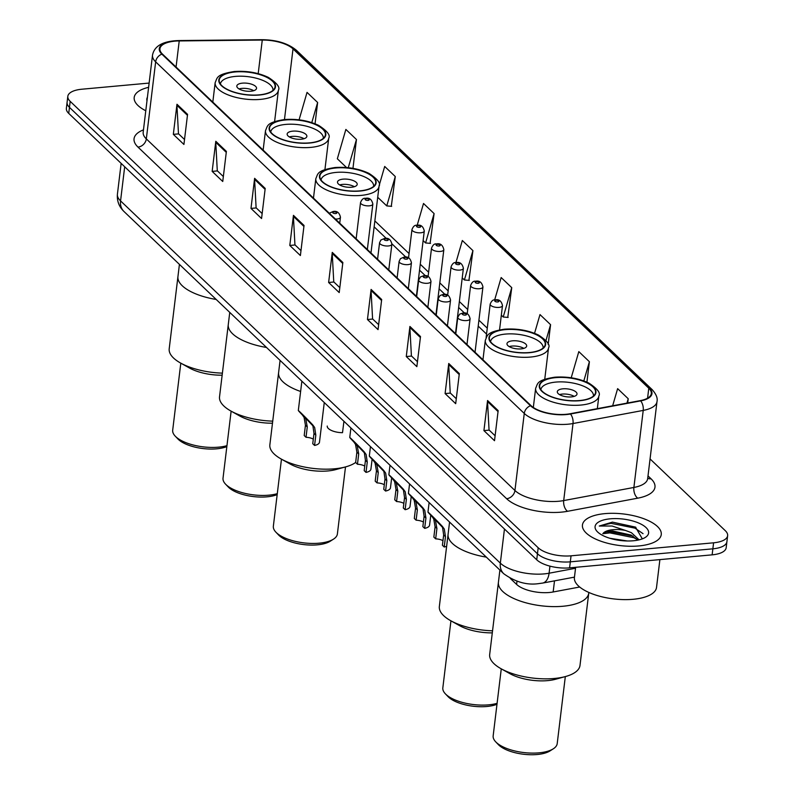 <?xml version="1.0" encoding="UTF-8"?>
<svg xmlns="http://www.w3.org/2000/svg" width="794" height="794" viewBox="0 0 794 794"><rect width="100%" height="100%" fill="white"/><g stroke="black" fill="none" stroke-linecap="round" stroke-linejoin="round"><path stroke-width="1.19" d="M579.689 587.014L553.16 591.977A24.812 9.935 -173.1 0 1 549.458 592.483A24.812 9.935 -173.1 0 1 516.596 584.414L510.254 578.369M149.123 83.072L81.871 89.216A24.812 9.935 6.9 0 0 67.818 96.332L66.368 108.371A24.812 9.935 6.9 0 0 68.721 113.383L536.724 559.79A24.812 9.935 6.9 0 0 569.586 567.859L712.129 554.847A24.812 9.935 6.9 0 0 726.182 547.731L726.907 541.707A24.812 9.935 6.9 0 1 712.863 548.823A24.812 9.935 6.9 0 0 726.907 541.707L727.632 535.692A24.812 9.935 6.9 0 0 725.279 530.67L650.058 458.932M67.818 96.332A24.812 9.935 6.9 0 0 70.18 101.344L538.183 547.751A24.812 9.935 6.9 0 0 571.045 555.82L570.32 561.834L712.863 548.823L570.32 561.834A24.812 9.935 6.9 0 1 537.459 553.775A24.812 9.935 6.9 0 0 570.32 561.834L569.586 567.859M70.18 101.344L69.455 107.369L537.459 553.775L69.455 107.369A24.812 9.935 6.9 0 1 67.093 102.357A24.812 9.935 6.9 0 0 69.455 107.369L68.721 113.383M638.793 545.944A39.7 15.89 6.9 0 0 661.263 534.551A39.7 15.89 6.9 0 0 604.909 513.629A39.7 15.89 6.9 0 0 582.439 525.013A39.7 15.89 6.9 0 0 638.793 545.944A39.7 15.89 6.9 0 0 661.263 534.551A39.7 15.89 6.9 0 0 604.909 513.629A39.7 15.89 6.9 0 0 582.439 525.013A39.7 15.89 6.9 0 0 638.793 545.944M566.132 414.289A26.47 10.6 -173.1 0 1 531.077 405.684L162.462 54.081A26.47 10.6 -173.1 0 1 159.941 48.732A26.47 10.6 -173.1 0 1 179.226 40.931L262.268 40.057A26.47 10.6 -173.1 0 1 293.016 48.881L648.787 388.226A26.47 10.6 -173.1 0 1 651.308 393.576A26.47 10.6 -173.1 0 1 640.282 400.633L570.082 413.743A26.47 10.6 -173.1 0 1 566.132 414.289M566.41 414.557A27.125 10.858 6.9 0 0 570.469 414.002L640.659 400.881A27.125 10.858 6.9 0 0 649.383 388.177L293.611 48.821A27.125 10.858 6.9 0 0 262.089 39.789L179.047 40.653A27.125 10.858 6.9 0 0 161.867 54.141L530.481 405.734A27.125 10.858 6.9 0 0 566.41 414.557M184.516 139.506L178.471 133.739L176.933 105.294A6.62 5.34 -46.4 0 1 176.973 104.262L173.33 134.355L183.92 144.458L187.563 114.356L176.973 104.262M178.61 133.878L173.33 134.355M223.342 176.536L217.288 170.77L215.76 142.325A6.62 5.34 -46.4 0 1 215.799 141.292L212.157 171.385L222.747 181.489L226.389 151.396L215.799 141.292M217.437 170.909L212.157 171.385M262.169 213.576L256.115 207.8L254.586 179.365A6.62 5.34 -46.4 0 1 254.616 178.322L250.983 208.415L261.563 218.519L265.206 188.426L254.616 178.322M256.264 207.939L250.983 208.415M300.986 250.606L294.941 244.83L293.413 216.395A6.62 5.34 -46.4 0 1 293.443 215.353L289.8 245.455L300.39 255.549L304.033 225.456L293.443 215.353M295.08 244.969L289.8 245.455M495.109 435.767L489.054 429.991L487.526 401.556A6.62 5.34 -46.4 0 1 487.566 400.513L483.923 430.616L494.513 440.71L498.156 410.617L487.566 400.513M489.203 430.13L483.923 430.616M456.282 398.727L450.238 392.961L448.699 364.515A6.62 5.34 -46.4 0 1 448.739 363.483L445.097 393.576L455.687 403.68L459.329 373.587L448.739 363.483M450.377 393.099L445.097 393.576M417.465 361.697L411.411 355.93L409.883 327.485A6.62 5.34 -46.4 0 1 409.912 326.453L406.27 356.546L416.86 366.649L420.502 336.547L409.912 326.453M411.56 356.069L406.27 356.546M378.639 324.667L372.584 318.9L371.056 290.455A6.62 5.34 -46.4 0 1 371.096 289.423L367.453 319.516L378.043 329.619L381.676 299.517L371.096 289.423M372.733 319.029L367.453 319.516M339.812 287.636L333.758 281.86L332.229 253.425A6.62 5.34 -46.4 0 1 332.269 252.383L328.627 282.485L339.217 292.579L342.859 262.486L332.269 252.383M333.907 281.999L328.627 282.485M148.607 87.33A39.7 15.89 6.9 0 0 134.196 97.464A39.7 15.89 6.9 0 0 145.778 110.753A39.7 15.89 6.9 0 1 134.196 97.464A39.7 15.89 6.9 0 1 148.607 87.33M571.045 555.82L713.588 542.808A24.812 9.935 6.9 0 0 727.632 535.692M391.283 206.311L395.283 176.546L384.693 166.452L379.095 185.717M352.963 168.368L356.456 139.516L345.866 129.422L337.341 158.78L346.531 167.534M315.059 123.775L317.63 102.486L307.04 92.392L299.08 119.834M507.763 317.411L511.753 287.646L501.163 277.543L494.652 299.963M548.188 344.427L550.579 324.677L539.989 314.583L534.551 333.311M586.925 382.172L589.396 361.707L578.816 351.613L571.214 377.775M627.707 402.975L628.223 398.737L617.633 388.643L612.65 405.794M430.11 243.341L434.1 213.586L423.52 203.482L417.187 225.288M468.936 280.371L472.926 250.616L462.336 240.513L455.925 262.616M462.227 277.9L464.401 279.974L469.323 280.411M472.926 250.616L464.401 279.974M501.332 315.198L503.227 317.005L508.15 317.441M511.753 287.646L503.227 317.005M550.579 324.677L545.964 340.566M589.396 361.707L583.818 380.922M628.223 398.737L626.952 403.114M423.123 240.592L425.584 242.944L430.497 243.381M434.1 213.586L425.584 242.944M377.716 197.289L386.757 205.904L391.67 206.351M395.283 176.546L386.757 205.904M356.456 139.516L348.268 167.703M317.63 102.486L311.794 122.594M575.65 567.303L574.419 577.486A41.357 16.555 6.9 0 0 633.126 599.291A41.357 16.555 6.9 0 0 656.529 587.421L659.893 559.611M609.792 538.263L627.22 540.972M642.336 538.868L635.508 527.117L612.432 522.115L599.271 526.025L612.075 526.025L625.603 530.491A18.699 7.483 6.9 0 0 612.958 529.697A18.699 7.483 6.9 0 0 603.033 533.479L607.033 531.603L612.799 531.017L631.131 535.087L637.781 540.138M625.603 530.491L631.419 532.695L639.101 539.851M633.354 540.764A26.966 10.798 6.9 0 0 645.363 537.379A26.966 10.798 6.9 0 0 641.334 524.298A26.966 10.798 6.9 0 0 610.338 518.81A26.966 10.798 6.9 0 0 597.197 531.553A26.966 10.798 6.9 0 0 633.354 540.764M599.271 526.025L611.023 523.325L634.992 528.149L643.051 533.677M602.815 533.707L609.871 532.883L633.83 537.707L637.314 539.533M612.432 522.115L635.845 527.285M605.425 532.059L610.01 531.692L633.096 536.129M501.014 668.697A45.486 18.212 6.9 0 0 565.606 676.508L555.74 679.217A32.256 12.912 6.9 0 1 509.946 673.679L501.014 668.697A45.486 18.212 6.9 0 1 494.007 663.695A45.486 18.212 6.9 0 1 489.68 654.494L498.424 582.27A45.486 18.212 6.9 0 0 562.996 606.249A45.486 18.212 6.9 0 0 588.741 593.197A45.486 18.212 -173.1 0 1 552.455 606.596A45.486 18.212 -173.1 0 1 502.741 591.461A45.486 18.212 -173.1 0 1 498.424 582.27L499.892 570.062M579.62 400.543A28.118 11.255 6.9 0 0 595.53 392.474A28.118 11.255 6.9 0 0 555.611 377.646A28.118 11.255 6.9 0 0 539.702 385.715A28.118 11.255 6.9 0 0 579.62 400.543M540.883 389.675L540.883 389.695A26.47 10.6 -173.1 0 1 540.883 389.675A26.47 10.6 -173.1 0 1 555.869 382.083A26.47 10.6 -173.1 0 1 593.436 396.037A26.47 10.6 -173.1 0 1 593.436 396.057L593.436 396.057M571.392 396.901A9.925 3.97 6.9 0 0 577.01 394.052A9.925 3.97 6.9 0 0 562.926 388.822A9.925 3.97 6.9 0 0 557.309 391.67A9.925 3.97 6.9 0 0 571.392 396.901M574.181 396.385A9.925 3.97 6.9 0 0 562.291 394.082A9.925 3.97 6.9 0 0 559.502 394.608M501.272 668.836L493.163 735.84A32.256 12.912 6.9 0 0 495.704 741.834A32.256 12.912 6.9 0 0 496.23 742.36A32.256 12.912 6.9 0 0 524.278 752.613A32.256 12.912 6.9 0 0 553.309 748.802A32.256 12.912 6.9 0 0 557.209 743.591L565.318 676.587M495.704 741.834L498.364 744.623A28.951 11.592 6.9 0 0 498.84 745.1A28.951 11.592 6.9 0 0 524.01 754.3A28.951 11.592 6.9 0 0 550.063 750.886L553.309 748.802M588.791 592.423A45.486 18.212 -173.1 0 1 588.741 593.197L588.83 592.433M565.606 676.508A45.486 18.212 6.9 0 0 579.997 665.432L588.741 593.197M147.406 97.295A26.966 10.798 6.9 0 0 146.979 100.778M492.3 632.868A32.256 12.912 6.9 0 1 459.617 625.672L450.684 620.69A45.486 18.212 6.9 0 1 443.677 615.687A45.486 18.212 6.9 0 1 439.35 606.487L448.094 534.263A45.486 18.212 6.9 0 0 486.335 557.13A45.486 18.212 -173.1 0 1 452.411 543.453A45.486 18.212 -173.1 0 1 448.094 534.263L449.563 522.055M529.29 352.536A28.118 11.255 6.9 0 0 545.2 344.467A28.118 11.255 6.9 0 0 505.282 329.639A28.118 11.255 6.9 0 0 489.372 337.708A28.118 11.255 6.9 0 0 529.29 352.536M490.553 341.668L490.553 341.688A26.47 10.6 -173.1 0 1 490.553 341.668A26.47 10.6 -173.1 0 1 505.54 334.076A26.47 10.6 -173.1 0 1 543.106 348.03A26.47 10.6 -173.1 0 1 543.106 348.05L543.106 348.03M521.062 348.894A9.925 3.97 6.9 0 0 526.68 346.045A9.925 3.97 6.9 0 0 512.596 340.815A9.925 3.97 6.9 0 0 506.979 343.663A9.925 3.97 6.9 0 0 521.062 348.894M523.851 348.377A9.925 3.97 6.9 0 0 511.961 346.075A9.925 3.97 6.9 0 0 509.172 346.601M450.942 620.829L442.834 687.832A32.256 12.912 6.9 0 0 445.374 693.827A32.256 12.912 6.9 0 0 445.9 694.353A32.256 12.912 6.9 0 0 497.104 703.325M445.374 693.827L448.034 696.616A28.951 11.592 6.9 0 0 448.511 697.092A28.951 11.592 6.9 0 0 496.984 704.268M450.684 620.69A45.486 18.212 6.9 0 0 492.548 630.803M281.205 459.021A45.486 18.212 6.9 0 0 345.787 466.842L335.931 469.552A32.256 12.912 6.9 0 1 290.128 464.014L281.205 459.021A45.486 18.212 6.9 0 1 274.188 454.019A45.486 18.212 6.9 0 1 269.861 444.829L278.605 372.594A45.486 18.212 6.9 0 0 300.618 391.462A45.486 18.212 -173.1 0 1 282.932 381.795A45.486 18.212 -173.1 0 1 278.605 372.594L280.084 360.397M359.801 190.878A28.118 11.255 6.9 0 0 375.721 182.809A28.118 11.255 6.9 0 0 335.802 167.981A28.118 11.255 6.9 0 0 319.883 176.05A28.118 11.255 6.9 0 0 359.801 190.878M321.074 180.01L321.074 180.03A26.47 10.6 -173.1 0 1 321.074 180.01A26.47 10.6 -173.1 0 1 336.051 172.417A26.47 10.6 -173.1 0 1 373.627 186.372A26.47 10.6 -173.1 0 1 373.617 186.382L373.617 186.382M351.583 187.235A9.925 3.97 6.9 0 0 357.201 184.387A9.925 3.97 6.9 0 0 343.117 179.146A9.925 3.97 6.9 0 0 337.5 181.995A9.925 3.97 6.9 0 0 351.583 187.235M354.362 186.709A9.925 3.97 6.9 0 0 342.472 184.416A9.925 3.97 6.9 0 0 339.693 184.933M281.463 459.17L273.354 526.174A32.256 12.912 6.9 0 0 275.895 532.169A32.256 12.912 6.9 0 0 276.421 532.695A32.256 12.912 6.9 0 0 304.459 542.947A32.256 12.912 6.9 0 0 333.5 539.136A32.256 12.912 6.9 0 0 337.39 533.925L345.499 466.922M275.895 532.169L278.555 534.957A28.951 11.592 6.9 0 0 279.022 535.434A28.951 11.592 6.9 0 0 304.191 544.634A28.951 11.592 6.9 0 0 330.254 541.21L333.5 539.136M345.787 466.842A45.486 18.212 6.9 0 0 355.643 462.455M272.481 423.202A32.256 12.912 6.9 0 1 239.798 416.006L230.875 411.014A45.486 18.212 6.9 0 1 223.858 406.012A45.486 18.212 6.9 0 1 219.531 396.821L228.275 324.597A45.486 18.212 6.9 0 0 266.526 347.464A45.486 18.212 -173.1 0 1 232.602 333.788A45.486 18.212 -173.1 0 1 228.275 324.597L229.754 312.389M309.471 142.87A28.118 11.255 6.9 0 0 325.391 134.801A28.118 11.255 6.9 0 0 285.473 119.973A28.118 11.255 6.9 0 0 269.553 128.042A28.118 11.255 6.9 0 0 309.471 142.87M270.744 132.002L270.744 132.022A26.47 10.6 -173.1 0 1 270.744 132.002A26.47 10.6 -173.1 0 1 285.721 124.41A26.47 10.6 -173.1 0 1 323.297 138.364A26.47 10.6 -173.1 0 1 323.287 138.374L323.287 138.374M301.254 139.228A9.925 3.97 6.9 0 0 306.871 136.379A9.925 3.97 6.9 0 0 292.788 131.149A9.925 3.97 6.9 0 0 287.16 133.988A9.925 3.97 6.9 0 0 301.254 139.228M304.033 138.702A9.925 3.97 6.9 0 0 292.142 136.409A9.925 3.97 6.9 0 0 289.363 136.925M231.133 411.163L223.025 478.167A32.256 12.912 6.9 0 0 225.565 484.161A32.256 12.912 6.9 0 0 226.092 484.687A32.256 12.912 6.9 0 0 277.285 493.66M225.565 484.161L228.225 486.95A28.951 11.592 6.9 0 0 228.692 487.427A28.951 11.592 6.9 0 0 277.175 494.602M230.875 411.014A45.486 18.212 6.9 0 0 272.729 421.138M222.151 375.195A32.256 12.912 6.9 0 1 189.468 367.999L180.546 363.007A45.486 18.212 6.9 0 1 173.529 358.005A45.486 18.212 6.9 0 1 169.201 348.814L177.945 276.59A45.486 18.212 6.9 0 0 216.196 299.457A45.486 18.212 -173.1 0 1 182.273 285.78A45.486 18.212 -173.1 0 1 177.945 276.59L179.424 264.382M259.142 94.863A28.118 11.255 6.9 0 0 275.061 86.794A28.118 11.255 6.9 0 0 235.143 71.966A28.118 11.255 6.9 0 0 219.223 80.035A28.118 11.255 6.9 0 0 259.142 94.863M220.414 83.995L220.414 84.015A26.47 10.6 -173.1 0 1 220.414 83.995A26.47 10.6 -173.1 0 1 235.391 76.403A26.47 10.6 -173.1 0 1 272.967 90.357A26.47 10.6 -173.1 0 1 272.957 90.367L272.967 90.357M250.924 91.221A9.925 3.97 6.9 0 0 256.541 88.372A9.925 3.97 6.9 0 0 242.448 83.142A9.925 3.97 6.9 0 0 236.83 85.98A9.925 3.97 6.9 0 0 250.924 91.221M253.703 90.695A9.925 3.97 6.9 0 0 241.813 88.402A9.925 3.97 6.9 0 0 239.034 88.928M180.804 363.156L172.695 430.159A32.256 12.912 6.9 0 0 175.236 436.154A32.256 12.912 6.9 0 0 175.762 436.68A32.256 12.912 6.9 0 0 226.955 445.652M175.236 436.154L177.896 438.943A28.951 11.592 6.9 0 0 178.362 439.419A28.951 11.592 6.9 0 0 226.846 446.595M180.546 363.007A45.486 18.212 6.9 0 0 222.399 373.13M435.668 538.848L433.852 537.111L435.102 526.789L433.723 518.968L432.025 516.537C421.902 505.937 433.147 516.656 442.427 526.452L444.312 529.062L445.474 536.684L444.223 547.006L442.407 545.27L443.657 534.948L442.546 527.385L433.842 518.264L435.489 520.646L436.918 528.526L435.668 538.848A8.268 3.315 -173.1 0 1 442.963 540.674M431.678 515.822L427.976 512.011L429.117 502.552M446.635 546.272A12.406 4.963 -173.1 0 1 444.223 547.006M416.116 520.199L414.299 518.462L415.55 508.14L414.17 500.309L412.473 497.888C402.35 487.288 413.595 498.007 422.874 507.803L424.76 510.413L425.921 518.035L424.671 528.357L422.855 526.62L424.105 516.299L422.994 508.726L414.289 499.615L415.937 501.997L417.366 509.877L416.116 520.199A8.268 3.315 -173.1 0 1 423.41 522.025M412.126 497.173L408.424 493.362L409.565 483.903M430.775 515.197L429.574 525.102A12.406 4.963 -173.1 0 1 424.671 528.357M396.563 501.54L394.747 499.803L395.998 489.491L394.618 481.66L392.921 479.239C382.797 468.639 394.042 479.358 403.312 489.154L405.208 491.764L406.369 499.386L405.119 509.708L403.302 507.971L404.543 497.649L403.441 490.077L394.737 480.966L396.385 483.348L397.814 491.228L396.563 501.54A8.268 3.315 -173.1 0 1 403.858 503.376M392.573 478.524L388.871 474.713L390.013 465.254M411.223 496.548L410.022 506.453A12.406 4.963 -173.1 0 1 405.119 509.708M377.011 482.891L375.195 481.154L376.445 470.842L375.066 463.011L373.369 460.58C363.245 449.99 374.49 460.709 383.76 470.495L385.656 473.115L386.817 480.737L385.566 491.049L383.75 489.312L384.991 479L383.889 471.428L375.185 462.316L376.832 464.698L378.262 472.569L377.011 482.891A8.268 3.315 -173.1 0 1 384.306 484.717M373.021 459.875L369.319 456.064L370.461 446.605M391.67 477.889L390.469 487.794A12.406 4.963 -173.1 0 1 385.566 491.049M357.459 464.242L355.643 462.505L356.883 452.183L355.514 444.362L353.816 441.93C343.693 431.331 354.938 442.06 364.208 451.846L366.103 454.456L367.265 462.078L366.014 472.4L364.198 470.663L365.439 460.341L364.337 452.779L355.633 443.667L357.28 446.039L358.709 453.92L357.459 464.242A8.268 3.315 -173.1 0 1 364.754 466.068M353.469 441.226L349.767 437.415L350.908 427.956M372.118 459.24L370.917 469.145A12.406 4.963 -173.1 0 1 366.014 472.4M306.018 437.286L304.201 435.549L305.442 425.237L304.072 417.406L302.375 414.984C292.252 404.384 303.497 415.103 312.767 424.899L314.662 427.509L315.823 435.132L314.573 445.444L312.747 443.717L313.997 433.395L312.896 425.822L304.191 416.711L305.839 419.093L307.268 426.974L306.018 437.286A8.268 3.315 -173.1 0 1 313.312 439.122M302.028 414.269L298.326 410.458L301.869 381.17M324.27 402.548L319.476 442.198A12.406 4.963 -173.1 0 1 314.573 445.444M327.237 426.041A12.406 4.963 -173.1 0 0 342.512 432.68L343.931 421.296M554.51 580.851L553.16 591.977M516.983 581.188L516.596 584.414M124.688 166.77L120.559 200.902A16.545 13.359 133.6 0 0 123.993 211.512C119.04 206.758 116.847 200.991 117.413 194.212A33.08 13.24 6.9 0 0 120.559 200.902L500.329 563.135A33.08 13.24 6.9 0 0 544.148 573.893A33.08 13.24 6.9 0 0 549.091 573.218L549.944 566.132M504.458 529.012L500.329 563.135A16.545 13.359 133.6 0 0 503.763 573.754L123.993 211.512M712.129 554.847L713.588 542.808M536.724 559.79L538.183 547.751M574.459 577.129L542.6 583.084A16.545 9.369 -100.6 0 0 549.091 573.218L575.531 568.276M648.003 475.904L651.04 478.802A41.357 16.555 -173.1 0 1 637.751 498.175L567.551 511.296A41.357 16.555 -173.1 0 1 506.602 498.701L137.987 147.098A8.268 6.68 133.6 0 0 146.324 138.89L514.939 490.494A33.08 13.24 6.9 0 0 558.758 501.252A33.08 13.24 6.9 0 0 563.7 500.577L633.89 487.456A33.08 13.24 6.9 0 0 647.676 478.643L647.626 478.951M137.987 147.098A41.357 16.555 -173.1 0 1 143.466 129.869M143.178 132.211A33.08 13.24 6.9 0 0 146.324 138.89L155.654 61.853A33.08 13.24 -173.1 0 1 152.508 55.163L143.148 132.529M649.383 388.177A8.268 6.68 133.6 0 1 652.132 389.596C656.191 394.161 657.819 398.161 656.995 401.595A33.08 13.24 -173.1 0 1 643.219 410.409L573.02 423.53A33.08 13.24 -173.1 0 1 568.077 424.204A33.08 13.24 -173.1 0 1 524.268 413.446A8.268 6.68 -46.4 0 1 530.481 405.734M570.469 414.002A8.268 4.685 -100.6 0 1 573.02 423.53L563.7 500.577A8.268 4.685 79.4 0 0 567.551 511.296M293.611 48.821A8.268 6.68 -46.4 0 1 296.37 50.25C287.994 43.333 276.451 39.809 261.742 39.7L178.7 40.563C163.038 41.03 154.314 45.893 152.508 55.163M637.751 498.175A8.268 4.685 79.4 0 1 633.89 487.456L643.219 410.409A8.268 4.685 -100.6 0 0 640.659 400.881M161.867 54.141A8.268 6.68 133.6 0 0 155.654 61.853L524.268 413.446L514.939 490.494A8.268 6.68 133.6 0 1 506.602 498.701M647.725 478.266A8.268 6.68 133.6 0 0 651.04 478.802M293.016 48.881L284.47 119.537M262.268 40.057L258.199 73.634M179.226 40.931L176.06 67.053M648.787 388.226L647.586 398.171M487.268 328.16L478.921 320.2M467.716 309.511L459.369 301.541M448.163 290.862L439.816 282.892M428.611 272.213L420.264 264.243M409.059 253.554L374.857 220.93M332.229 253.425L342.74 263.449M371.056 290.455L381.567 300.479M409.883 327.485L420.383 337.51M448.699 364.515L459.21 374.54M487.526 401.556L498.037 411.58M293.413 216.395L303.913 226.419M254.586 179.365L265.097 189.389M215.76 142.325L226.27 152.349M176.933 105.294L187.444 115.319M555.443 377.478A28.534 11.424 6.9 0 0 542.004 391.432A28.534 11.424 6.9 0 0 579.789 400.712A28.534 11.424 6.9 0 0 593.227 386.757A28.534 11.424 6.9 0 0 555.443 377.478M580.841 405.069A31.839 12.744 -173.1 0 1 535.642 388.286C537.895 383.74 536.119 380.137 554.778 377.2C567.313 376.346 578.657 378.301 588.801 383.055C597.406 388.693 600.76 392.98 598.865 395.928A31.839 12.744 -173.1 0 1 580.841 405.069M505.113 329.48A28.534 11.424 6.9 0 0 491.675 343.425A28.534 11.424 6.9 0 0 529.459 352.705A28.534 11.424 6.9 0 0 542.898 338.75A28.534 11.424 6.9 0 0 505.113 329.48M530.511 357.062A31.839 12.744 -173.1 0 1 485.313 340.279C487.566 335.733 485.789 332.13 504.448 329.192C516.983 328.339 528.328 330.294 538.471 335.048C547.076 340.686 550.431 344.973 548.535 347.921A31.839 12.744 -173.1 0 1 530.511 357.062M335.624 167.812A28.534 11.424 6.9 0 0 322.185 181.766A28.534 11.424 6.9 0 0 359.98 191.046A28.534 11.424 6.9 0 0 373.418 177.092A28.534 11.424 6.9 0 0 335.624 167.812M361.032 195.403A31.839 12.744 -173.1 0 1 315.823 178.61C318.086 174.065 316.31 170.472 334.959 167.534C347.504 166.68 358.838 168.636 368.982 173.39C377.597 179.017 380.951 183.315 379.046 186.262A31.839 12.744 -173.1 0 1 361.032 195.403M285.294 119.805A28.534 11.424 6.9 0 0 271.856 133.759A28.534 11.424 6.9 0 0 309.65 143.039A28.534 11.424 6.9 0 0 323.089 129.085A28.534 11.424 6.9 0 0 285.294 119.805M310.702 147.396A31.839 12.744 -173.1 0 1 265.494 130.603C267.757 126.057 265.98 122.465 284.629 119.527C297.174 118.673 308.509 120.628 318.652 125.383C327.267 131.01 330.622 135.308 328.716 138.255A31.839 12.744 -173.1 0 1 310.702 147.396M234.964 71.797A28.534 11.424 6.9 0 0 221.526 85.752A28.534 11.424 6.9 0 0 259.32 95.032A28.534 11.424 6.9 0 0 272.759 81.077A28.534 11.424 6.9 0 0 234.964 71.797M260.372 99.389A31.839 12.744 -173.1 0 1 215.164 82.596C217.427 78.06 215.65 74.457 234.299 71.52C246.845 70.666 258.179 72.621 268.322 77.375C276.937 83.003 280.292 87.3 278.386 90.248A31.839 12.744 -173.1 0 1 260.372 99.389M466.981 344.546L470.098 318.791A6.203 2.481 -173.1 0 1 466.594 320.568A6.203 2.481 -173.1 0 1 457.791 317.302L455.786 333.867M465.284 315.119A2.064 0.824 6.9 0 0 466.257 314.116A2.064 0.824 6.9 0 0 463.517 313.441A2.064 0.824 6.9 0 0 462.545 314.454A2.064 0.824 6.9 0 0 465.284 315.119M440.61 524.715L442.427 526.452M443.657 534.948L445.474 536.684M435.102 526.789L436.918 528.526M447.429 325.897L450.545 300.142A6.203 2.481 -173.1 0 1 447.042 301.918A6.203 2.481 -173.1 0 1 438.228 298.643L436.234 315.208M445.732 296.47A2.064 0.824 6.9 0 0 446.704 295.457A2.064 0.824 6.9 0 0 443.965 294.792A2.064 0.824 6.9 0 0 442.992 295.805A2.064 0.824 6.9 0 0 445.732 296.47M421.058 506.066L422.874 507.803M424.105 516.299L425.921 518.035M415.55 508.14L417.366 509.877M427.877 307.248L430.993 281.483A6.203 2.481 -173.1 0 1 427.49 283.269A6.203 2.481 -173.1 0 1 418.676 279.994L416.671 296.559M426.18 277.821A2.064 0.824 6.9 0 0 427.152 276.808A2.064 0.824 6.9 0 0 424.413 276.143A2.064 0.824 6.9 0 0 423.44 277.146A2.064 0.824 6.9 0 0 426.18 277.821M401.506 487.417L403.312 489.154M404.543 497.649L406.369 499.386M395.998 489.491L397.814 491.228M408.324 288.599L411.441 262.834A6.203 2.481 -173.1 0 1 407.927 264.62A6.203 2.481 -173.1 0 1 399.124 261.345L397.119 277.91M406.627 259.172A2.064 0.824 6.9 0 0 407.6 258.159A2.064 0.824 6.9 0 0 404.861 257.484A2.064 0.824 6.9 0 0 403.888 258.497A2.064 0.824 6.9 0 0 406.627 259.172M381.954 468.768L383.76 470.495M384.991 479L386.817 480.737M376.445 470.842L378.262 472.569M388.772 269.95L391.889 244.185A6.203 2.481 -173.1 0 1 388.375 245.961A6.203 2.481 -173.1 0 1 379.572 242.696L377.567 259.261M387.065 240.522A2.064 0.824 6.9 0 0 388.048 239.51A2.064 0.824 6.9 0 0 385.308 238.835A2.064 0.824 6.9 0 0 384.336 239.848A2.064 0.824 6.9 0 0 387.065 240.522M362.392 450.119L364.208 451.846M365.439 460.341L367.265 462.078M356.883 452.183L358.709 453.92M339.733 223.164L340.447 217.228A6.203 2.481 -173.1 0 1 336.934 219.015A6.203 2.481 -173.1 0 1 335.425 219.055M335.624 213.566A2.064 0.824 6.9 0 0 336.606 212.554A2.064 0.824 6.9 0 0 333.867 211.879A2.064 0.824 6.9 0 0 332.894 212.891A2.064 0.824 6.9 0 0 335.624 213.566M310.95 423.162L312.767 424.899M313.997 433.395L315.823 435.132M305.442 425.237L307.268 426.974M498.979 307.397A6.203 2.481 -173.1 0 1 490.176 304.122C491.466 300.906 493.104 299.497 495.079 299.914C498.969 299.04 501.441 300.936 502.493 305.611A6.203 2.481 -173.1 0 1 498.979 307.397M495.913 300.261A2.064 0.824 6.9 0 0 494.94 301.273A2.064 0.824 6.9 0 0 497.679 301.948A2.064 0.824 6.9 0 0 498.652 300.936A2.064 0.824 6.9 0 0 495.913 300.261M479.427 288.738A6.203 2.481 -173.1 0 1 470.624 285.473C471.914 282.247 473.552 280.848 475.527 281.255C479.417 280.381 481.889 282.287 482.941 286.962A6.203 2.481 -173.1 0 1 479.427 288.738M476.36 281.612A2.064 0.824 6.9 0 0 475.388 282.624A2.064 0.824 6.9 0 0 478.117 283.299A2.064 0.824 6.9 0 0 479.1 282.287A2.064 0.824 6.9 0 0 476.36 281.612M459.875 270.089A6.203 2.481 -173.1 0 1 451.071 266.824C452.362 263.598 453.989 262.199 455.974 262.606C459.865 261.732 462.336 263.638 463.388 268.312A6.203 2.481 -173.1 0 1 459.875 270.089M456.808 262.963A2.064 0.824 6.9 0 0 455.825 263.975A2.064 0.824 6.9 0 0 458.565 264.65A2.064 0.824 6.9 0 0 459.537 263.638A2.064 0.824 6.9 0 0 456.808 262.963M440.323 251.44A6.203 2.481 -173.1 0 1 431.519 248.175C432.809 244.949 434.437 243.55 436.422 243.957C440.313 243.083 442.784 244.989 443.836 249.663A6.203 2.481 -173.1 0 1 440.323 251.44M437.246 244.314A2.064 0.824 6.9 0 0 436.273 245.326A2.064 0.824 6.9 0 0 439.013 246.001A2.064 0.824 6.9 0 0 439.985 244.989A2.064 0.824 6.9 0 0 437.246 244.314M420.77 232.791A6.203 2.481 -173.1 0 1 411.967 229.526C413.257 226.3 414.885 224.891 416.87 225.307C420.76 224.434 423.232 226.34 424.284 231.014A6.203 2.481 -173.1 0 1 420.77 232.791M417.694 225.665A2.064 0.824 6.9 0 0 416.721 226.677A2.064 0.824 6.9 0 0 419.46 227.342A2.064 0.824 6.9 0 0 420.433 226.34A2.064 0.824 6.9 0 0 417.694 225.665M369.329 205.835A6.203 2.481 -173.1 0 1 360.526 202.569C361.816 199.344 363.444 197.944 365.429 198.351C369.319 197.478 371.791 199.383 372.843 204.058A6.203 2.481 -173.1 0 1 369.329 205.835M366.252 198.708A2.064 0.824 6.9 0 0 365.28 199.721A2.064 0.824 6.9 0 0 368.019 200.396A2.064 0.824 6.9 0 0 368.992 199.383A2.064 0.824 6.9 0 0 366.252 198.708M542.6 583.084L538.59 583.63C526.918 585.327 515.306 582.032 503.763 573.754M117.413 194.212L121.145 163.385M652.132 389.596L296.37 50.25M656.995 401.595L647.676 478.643M486.553 334.085L478.206 326.116M464.579 313.124L458.654 307.467M445.027 294.465L439.102 288.817M425.465 275.816L419.54 270.168M405.913 257.167L391.918 243.818M386.36 238.518L374.143 226.856M533.32 407.471L535.642 388.286M597.326 408.652L598.865 395.928M482.951 359.781L485.313 340.279M544.744 379.284L548.535 347.921M313.471 198.113L315.823 178.61M370.977 252.968L379.046 186.262M263.142 150.106L265.494 130.603M324.925 169.608L328.716 138.255M212.812 102.098L215.164 82.596M274.595 121.601L278.386 90.248M470.098 318.791C469.056 314.116 466.584 312.211 462.684 313.084L459.607 314.186L457.791 317.302M450.545 300.142C449.503 295.457 447.022 293.562 443.131 294.435L440.055 295.537L438.228 298.643M430.993 281.483C429.941 276.808 427.47 274.913 423.579 275.786L420.502 276.888L418.676 279.994M411.441 262.834C410.389 258.159 407.918 256.264 404.027 257.127L400.454 258.665L399.124 261.345M391.889 244.185C390.837 239.51 388.365 237.605 384.475 238.478L380.902 240.016L379.572 242.696M340.447 217.228C339.395 212.554 336.924 210.658 333.033 211.532L329.302 213.219M486.127 337.599L490.176 304.122M499.555 329.877L502.493 305.611M467.19 313.878L470.624 285.473M475.04 352.238L482.941 286.962M447.637 295.219L451.071 266.824M455.488 333.589L463.388 268.312M428.085 276.57L431.519 248.175M435.936 314.93L443.836 249.663M408.533 257.921L411.967 229.526M416.384 296.281L424.284 231.014M356.139 238.815L360.526 202.569M367.344 249.505L372.843 204.058"/></g></svg>
